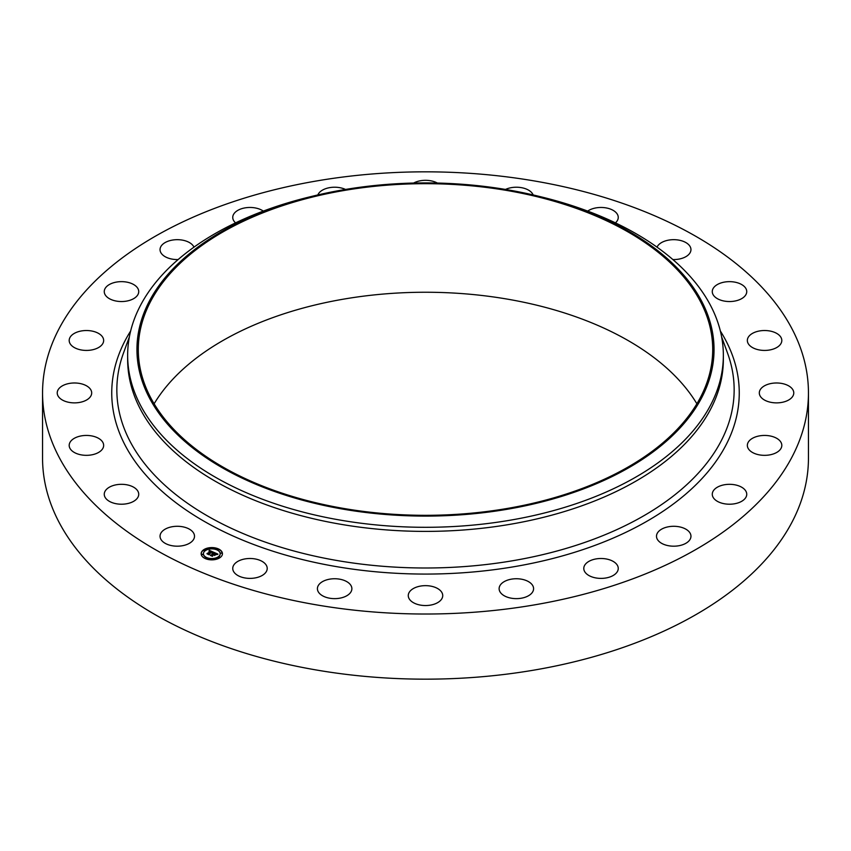 <?xml version="1.0" encoding="UTF-8"?>
<svg xmlns="http://www.w3.org/2000/svg" width="851" height="851" viewBox="0 0 851 851"><rect width="100%" height="100%" fill="white"/><g stroke="black" fill="none" stroke-linecap="round" stroke-linejoin="round"><path stroke-width="1.28" d="M193.815 533.439A17.233 9.946 180 0 1 194.507 536.236A17.233 9.946 180 0 1 179.731 546.087A17.233 9.946 180 0 1 160.743 539.045A17.233 9.946 180 0 1 160.041 536.236A17.233 9.946 180 0 1 174.827 526.386A17.233 9.946 180 0 1 193.815 533.439M808.45 392.928L808.45 458.072A382.95 221.09 180 0 1 533.311 670.226A382.95 221.09 180 0 1 42.55 458.072L42.55 392.928A382.95 221.09 180 0 1 317.689 180.774A382.95 221.09 180 0 1 808.45 392.928A382.95 221.09 180 0 1 533.311 605.082A382.95 221.09 180 0 1 42.55 392.928M537.555 195.985L541.172 196.868A297.85 171.966 180 0 1 723.35 355.335L723.35 359.441A297.85 171.966 180 0 1 509.355 524.439A297.85 171.966 180 0 1 127.65 359.441L127.65 355.335A297.85 171.966 180 0 1 309.828 196.868L313.445 195.985A288.542 166.583 180 0 1 344.261 189.656A288.542 166.583 180 0 1 537.555 195.985A288.542 166.583 180 0 1 713.574 358.952A288.542 166.583 180 0 1 506.739 509.355A288.542 166.583 180 0 1 153.68 405.395A288.542 166.583 180 0 1 313.445 195.985M723.35 355.335A297.85 171.966 180 0 1 509.355 520.344A297.85 171.966 180 0 1 127.65 355.335M344.634 190.39A287.212 165.817 180 0 1 712.712 349.506A287.212 165.817 180 0 1 506.366 508.611A287.212 165.817 180 0 1 138.287 349.506A287.212 165.817 180 0 1 344.634 190.39M154.116 403.789A287.212 165.817 180 0 1 344.634 298.956A287.212 165.817 180 0 1 696.884 403.789M712.276 291.829A17.233 9.946 180 0 1 712.276 291.595A17.233 9.946 180 0 1 729.307 281.649A17.233 9.946 180 0 1 746.731 291.361A17.233 9.946 180 0 1 746.742 291.595A17.233 9.946 180 0 1 729.711 301.541A17.233 9.946 180 0 1 712.276 291.829M103.173 447.732A17.233 9.946 180 0 1 84.377 455.264A17.233 9.946 180 0 1 69.186 445.381A17.233 9.946 180 0 1 69.676 443.041A17.233 9.946 180 0 1 88.472 435.51A17.233 9.946 180 0 1 103.652 445.381A17.233 9.946 180 0 1 103.173 447.732M747.827 338.124A17.233 9.946 180 0 1 766.623 330.592A17.233 9.946 180 0 1 781.814 340.474A17.233 9.946 180 0 1 781.324 342.825A17.233 9.946 180 0 1 762.528 350.357A17.233 9.946 180 0 1 747.348 340.474A17.233 9.946 180 0 1 747.827 338.124M89.589 397.704A17.233 9.946 180 0 1 70.197 402.566A17.233 9.946 180 0 1 57.23 392.928A17.233 9.946 180 0 1 59.336 388.162A17.233 9.946 180 0 1 78.728 383.29A17.233 9.946 180 0 1 91.695 392.928A17.233 9.946 180 0 1 89.589 397.704M761.411 388.162A17.233 9.946 180 0 1 780.803 383.29A17.233 9.946 180 0 1 793.77 392.928A17.233 9.946 180 0 1 791.664 397.704A17.233 9.946 180 0 1 772.272 402.566A17.233 9.946 180 0 1 759.305 392.928A17.233 9.946 180 0 1 761.411 388.162M98.897 347.346A17.233 9.946 180 0 1 80.015 349.708A17.233 9.946 180 0 1 69.186 340.474A17.233 9.946 180 0 1 73.952 333.603A17.233 9.946 180 0 1 92.833 331.241A17.233 9.946 180 0 1 103.652 340.474A17.233 9.946 180 0 1 98.897 347.346M752.103 438.52A17.233 9.946 180 0 1 770.985 436.148A17.233 9.946 180 0 1 781.814 445.381A17.233 9.946 180 0 1 777.048 452.253A17.233 9.946 180 0 1 758.167 454.625A17.233 9.946 180 0 1 747.348 445.381A17.233 9.946 180 0 1 752.103 438.52M130.458 300.095A17.233 9.946 180 0 1 113.055 300.265A17.233 9.946 180 0 1 104.258 291.595A17.233 9.946 180 0 1 112.523 283.096A17.233 9.946 180 0 1 129.937 282.915A17.233 9.946 180 0 1 138.724 291.595A17.233 9.946 180 0 1 130.458 300.095M720.542 485.772A17.233 9.946 180 0 1 737.945 485.591A17.233 9.946 180 0 1 746.742 494.261A17.233 9.946 180 0 1 738.477 502.76A17.233 9.946 180 0 1 721.063 502.941A17.233 9.946 180 0 1 712.276 494.261A17.233 9.946 180 0 1 720.542 485.772M178.125 259.555A17.233 9.946 180 0 1 160.041 249.62A17.233 9.946 180 0 1 172.423 240.078A17.233 9.946 180 0 1 193.975 247.152M668.865 526.695A17.233 9.946 180 0 1 690.959 536.236A17.233 9.946 180 0 1 678.577 545.789A17.233 9.946 180 0 1 656.493 536.236A17.233 9.946 180 0 1 668.865 526.695M235.567 222.866A17.233 9.946 180 0 1 232.749 217.409A17.233 9.946 180 0 1 249.577 207.463A17.233 9.946 180 0 1 263.31 211.101M600.615 558.501A17.233 9.946 180 0 1 618.252 568.447A17.233 9.946 180 0 1 601.423 578.393A17.233 9.946 180 0 1 583.786 568.447A17.233 9.946 180 0 1 600.615 558.501M317.849 194.943A17.233 9.946 180 0 1 338.709 187.497A17.233 9.946 180 0 1 345.506 189.443M520.418 579.02A17.233 9.946 180 0 1 533.588 588.69A17.233 9.946 180 0 1 512.291 598.359A17.233 9.946 180 0 1 499.122 588.69A17.233 9.946 180 0 1 520.418 579.02M413.618 183.05A17.233 9.946 180 0 1 433.765 181.529A17.233 9.946 180 0 1 437.382 183.05M433.765 586.871A17.233 9.946 180 0 1 442.733 595.594A17.233 9.946 180 0 1 417.235 604.327A17.233 9.946 180 0 1 408.267 595.594A17.233 9.946 180 0 1 433.765 586.871M505.494 189.443A17.233 9.946 180 0 1 528.248 189.964A17.233 9.946 180 0 1 533.151 194.943M346.538 581.499A17.233 9.946 180 0 1 351.878 588.69A17.233 9.946 180 0 1 341.432 597.838A17.233 9.946 180 0 1 322.752 595.891A17.233 9.946 180 0 1 317.412 588.69A17.233 9.946 180 0 1 327.858 579.542A17.233 9.946 180 0 1 346.538 581.499M587.69 211.101A17.233 9.946 180 0 1 615.73 212.239A17.233 9.946 180 0 1 618.252 217.409A17.233 9.946 180 0 1 615.433 222.866M264.693 563.266A17.233 9.946 180 0 1 267.214 568.447A17.233 9.946 180 0 1 254.64 578.02A17.233 9.946 180 0 1 235.27 573.627A17.233 9.946 180 0 1 232.749 568.447A17.233 9.946 180 0 1 245.322 558.862A17.233 9.946 180 0 1 264.693 563.266M657.025 247.152A17.233 9.946 180 0 1 673.418 239.674A17.233 9.946 180 0 1 690.257 246.822A17.233 9.946 180 0 1 690.959 249.62A17.233 9.946 180 0 1 672.875 259.555M138.724 494.027A17.233 9.946 180 0 1 138.724 494.261A17.233 9.946 180 0 1 121.693 504.217A17.233 9.946 180 0 1 104.269 494.495A17.233 9.946 180 0 1 104.258 494.261A17.233 9.946 180 0 1 121.289 484.315A17.233 9.946 180 0 1 138.724 494.027M220.239 557.458A10.637 6.138 180 0 1 208.378 559.533A10.637 6.138 180 0 1 201.166 553.714A10.637 6.138 180 0 1 203.368 549.98A10.637 6.138 180 0 1 215.218 547.906A10.637 6.138 180 0 1 222.441 553.714A10.637 6.138 180 0 1 220.239 557.458M218.452 556.66A8.382 4.84 180 0 1 209.112 558.299A8.382 4.84 180 0 1 203.421 553.714A8.382 4.84 180 0 1 205.155 550.767A8.382 4.84 180 0 1 214.495 549.14A8.382 4.84 180 0 1 220.186 553.714A8.382 4.84 180 0 1 218.452 556.66M213.675 552.278L212.346 552.671L211.654 551.639L208.676 554.352L206.984 553.607L210.654 551.469L209.048 551.374L210.867 551.31L208.952 551.225L209.293 550.32L213.675 552.278M213.697 552.512L212.367 552.82L213.697 552.512M212.335 552.352L211.686 551.927L208.889 554.724L206.995 553.799L208.761 554.586L211.644 551.82L212.335 552.182M217.909 554.107L216.452 554.48L215.08 553.139L213.761 554.129L215.154 553.352L216.399 554.246L215.165 553.448L214.08 554.278L215.697 554.416L214.516 555.309L213.516 554.309L212.197 555.873L210.388 555.065L211.356 555.054L212.569 554.139L211.899 553.969L212.782 553.98L211.888 553.788L213.016 553.81L214.08 552.416L217.909 554.107M217.824 554.384L216.452 554.65L217.813 554.32M214.643 555.533L215.814 554.544L214.643 555.533M213.601 554.629L212.42 556.299L210.282 555.352L212.293 556.15L213.58 554.533L214.356 554.969L213.58 554.533M218.101 549.586L216.941 549.363L218.101 549.586M219.856 557.288L218.696 557.065L219.856 557.288M221.739 553.224L220.59 553.001L221.739 553.224M206.527 558.299L205.368 558.075L206.527 558.299M213.558 559.384L212.399 559.16L213.558 559.384M203.751 550.15L204.9 550.374L203.751 550.15M210.048 548.044L211.208 548.278L210.048 548.044M201.868 554.203L203.017 554.437L201.868 554.203M212.782 553.735L214.218 552.905M210.963 555.32L212.569 554.139M214.08 554.278L215.303 554.714M214.165 552.703L217.484 554.182M209.08 550.884L213.356 552.352M207.548 553.852L210.654 551.469M208.835 554.065L208.867 554.714M212.388 555.543L212.41 556.288M222.441 553.852A10.637 6.138 0 0 0 215.112 548.14A10.637 6.138 0 0 0 203.368 550.235A10.637 6.138 0 0 0 201.166 553.852M203.421 553.852A8.382 4.84 0 0 0 203.421 553.98A8.382 4.84 0 0 0 209.112 558.564A8.382 4.84 0 0 0 218.452 556.926A8.382 4.84 0 0 0 220.186 553.98A8.382 4.84 0 0 0 220.175 553.852M216.984 549.491L218.196 549.491M218.739 557.192L219.952 557.192M220.622 553.129L221.834 553.129M205.41 558.203L206.612 558.203M212.442 559.288L213.644 559.288M203.655 550.501L204.857 550.501M209.952 548.406L211.165 548.406M201.772 554.565L202.974 554.565M721.616 336.836L727.573 353.197A308.647 178.199 180 0 1 512.398 560.788A308.647 178.199 180 0 1 123.427 353.197L129.384 336.836M720.35 330.996A313.753 181.146 180 0 1 513.834 566.745A313.753 181.146 180 0 1 196.709 516.887A313.753 181.146 180 0 1 130.65 330.996"/></g></svg>
